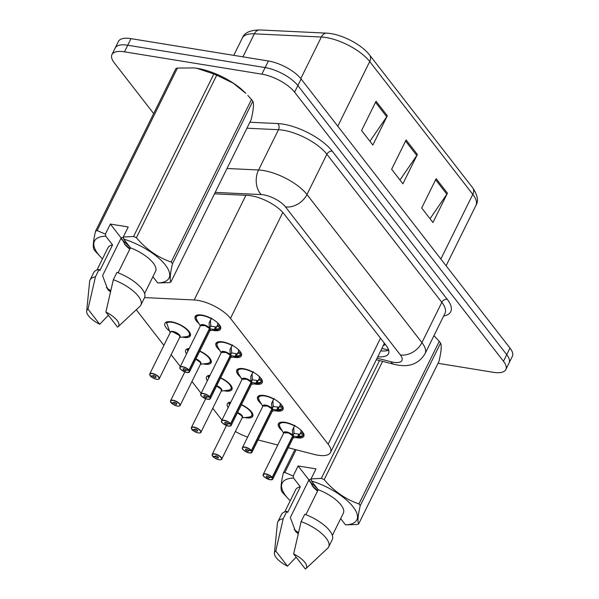 <?xml version="1.0" encoding="UTF-8"?>
<svg xmlns="http://www.w3.org/2000/svg" width="599" height="599" viewBox="0 0 599 599"><rect width="100%" height="100%" fill="white"/><g stroke="black" fill="none" stroke-linecap="round" stroke-linejoin="round"><path stroke-width="0.9" d="M220.634 377.834A14.166 5.466 26.3 0 1 231.94 389.5A14.166 5.466 26.3 0 1 225.246 390.967A14.166 5.466 26.3 0 1 224.041 390.735M207.344 380.747A14.166 5.466 26.3 0 1 206.535 376.943A14.166 5.466 26.3 0 1 210.047 375.281M199.819 351.021A14.166 5.466 26.3 0 1 211.125 362.687A14.166 5.466 26.3 0 1 204.431 364.155A14.166 5.466 26.3 0 1 203.226 363.922M186.529 353.934A14.166 5.466 26.3 0 1 185.72 350.13A14.166 5.466 26.3 0 1 189.232 348.468M169.48 330.955A14.166 5.466 26.3 0 1 164.905 323.318A14.166 5.466 26.3 0 1 171.599 321.85A14.166 5.466 26.3 0 1 185.308 327.908A14.166 5.466 26.3 0 1 190.31 335.874A14.166 5.466 26.3 0 1 183.623 337.342A14.166 5.466 26.3 0 1 182.41 337.11M241.449 404.647A14.166 5.466 26.3 0 1 252.748 416.312A14.166 5.466 26.3 0 1 246.062 417.78A14.166 5.466 26.3 0 1 244.849 417.548M228.159 407.56A14.166 5.466 26.3 0 1 227.35 403.756A14.166 5.466 26.3 0 1 230.862 402.094M261.389 403.973A14.166 5.466 26.3 0 1 257.585 396.957A14.166 5.466 26.3 0 1 264.271 395.497A14.166 5.466 26.3 0 1 277.981 401.547A14.166 5.466 26.3 0 1 282.983 409.514A14.166 5.466 26.3 0 1 276.296 410.981A14.166 5.466 26.3 0 1 275.076 410.749M240.573 377.16A14.166 5.466 26.3 0 1 236.77 370.145A14.166 5.466 26.3 0 1 243.456 368.677A14.166 5.466 26.3 0 1 257.173 374.734A14.166 5.466 26.3 0 1 262.175 382.701A14.166 5.466 26.3 0 1 255.481 384.169A14.166 5.466 26.3 0 1 254.261 383.937M219.766 350.348A14.166 5.466 26.3 0 1 215.954 343.332A14.166 5.466 26.3 0 1 222.648 341.864A14.166 5.466 26.3 0 1 236.358 347.922A14.166 5.466 26.3 0 1 241.36 355.888A14.166 5.466 26.3 0 1 234.666 357.356A14.166 5.466 26.3 0 1 233.445 357.124M198.95 323.535A14.166 5.466 26.3 0 1 195.147 316.519A14.166 5.466 26.3 0 1 201.833 315.052A14.166 5.466 26.3 0 1 215.543 321.109A14.166 5.466 26.3 0 1 220.544 329.076A14.166 5.466 26.3 0 1 213.858 330.543A14.166 5.466 26.3 0 1 212.63 330.311M282.204 430.786A14.166 5.466 26.3 0 1 278.393 423.77A14.166 5.466 26.3 0 1 285.087 422.31A14.166 5.466 26.3 0 1 298.796 428.36A14.166 5.466 26.3 0 1 303.798 436.327A14.166 5.466 26.3 0 1 297.104 437.794A14.166 5.466 26.3 0 1 295.884 437.562M288.276 447.738L314.048 454.386A26.566 10.25 -153.7 0 0 317.942 455.218A26.566 10.25 -153.7 0 0 330.491 452.47A26.566 10.25 -153.7 0 0 328.14 444.188L230.473 318.368A26.566 10.25 -153.7 0 0 194.181 299.972L144.554 297.598M384.124 342.86A26.566 10.25 26.3 0 1 383.697 344.814L330.491 452.47M258.064 439.943L277.764 445.027M235.377 431.482A26.566 10.25 -153.7 0 0 247.627 437.09M136.265 309.758L163.894 345.353M171.134 354.683L180.314 366.506M184.365 371.724L184.709 372.166M191.95 381.496L201.129 393.318M205.172 398.537L205.524 398.979M212.765 408.308L221.944 420.131M153.666 113.578L114.289 62.858A26.566 10.25 26.3 0 1 111.946 54.576A26.566 10.25 26.3 0 1 124.487 51.828L261.868 74.164L265.125 67.575A26.566 10.25 26.3 0 1 297.86 85.582L506.739 354.683A26.566 10.25 26.3 0 1 509.09 362.964A26.566 10.25 26.3 0 0 506.739 354.683L297.86 85.582A26.566 10.25 26.3 0 0 265.125 67.575L127.744 45.239L265.125 67.575L268.382 60.986A26.566 10.25 26.3 0 1 301.117 78.993L509.996 348.086A26.566 10.25 26.3 0 1 512.347 356.368L505.833 369.553A26.566 10.25 26.3 0 1 493.284 372.301L438.034 363.316M111.946 54.576L115.203 47.987A26.566 10.25 26.3 0 1 127.744 45.239A26.566 10.25 26.3 0 0 115.203 47.987L118.46 41.398A26.566 10.25 26.3 0 1 131.001 38.643L268.382 60.986M376.052 101.238L361.579 130.53L372.848 145.055L387.328 115.757L376.052 101.238M369.92 141.282L386.737 116.76A7.083 5.114 -37.8 0 0 387.328 115.757M436.162 178.674L421.689 207.973L432.957 222.491L447.438 193.192L436.162 178.674M430.03 218.717L446.847 194.196A7.083 5.114 -37.8 0 0 447.438 193.192M406.107 139.956L391.634 169.255L402.902 183.773L417.383 154.475L406.107 139.956M399.975 180L416.792 155.478A7.083 5.114 -37.8 0 0 417.383 154.475M259.861 29.965A8.858 6.117 92.7 0 0 259.689 29.95L326.695 33.147A8.858 6.117 92.7 0 1 326.867 33.162A31.081 11.995 26.3 0 1 328.2 33.252A31.081 11.995 26.3 0 1 367.726 52.787L369.561 54.958A8.858 6.394 142.2 0 1 369.718 61.555A35.423 13.672 -153.7 0 0 321.334 37.026L254.328 33.829A35.423 13.672 -153.7 0 0 242.34 38.007C244.265 32.795 250.053 30.107 259.689 29.95A8.858 6.117 92.7 0 0 254.328 33.829L242.947 56.845M377.812 356.712A26.566 10.25 -153.7 0 0 388.466 353.709A26.566 10.25 -153.7 0 0 386.115 345.428L283.933 213.791A26.566 10.25 -153.7 0 0 247.642 195.394L214.487 193.814M388.676 350.168A26.566 10.25 26.3 0 1 380.709 350.857M261.868 74.164A26.566 10.25 26.3 0 1 294.603 92.179L503.482 361.272A26.566 10.25 26.3 0 1 505.833 369.553M302.967 435.758A13.283 5.129 -153.7 0 0 302.989 435.728L297.463 436.821L293.42 436.042L292.978 435.937L293.817 433.594M263.343 475.501A5.316 2.052 26.3 0 1 263.238 474.423A5.316 2.052 26.3 0 1 265.746 473.869A5.316 2.052 26.3 0 1 272.193 477.343L292.784 435.69L292.349 430.224L294.925 425.35M272.193 477.343L271.983 477.47A5.136 1.984 -153.7 0 0 265.754 474.116A5.136 1.984 -153.7 0 0 263.785 476.242A5.136 1.984 -153.7 0 0 270.112 479.724A5.136 1.984 -153.7 0 0 272.171 477.717L272.388 477.598A5.316 2.052 26.3 0 1 272.77 479.125L293.323 437.532A5.316 2.052 -153.7 0 0 292.948 435.997L292.978 435.937M286.307 432.276A5.316 2.052 -153.7 0 0 283.799 432.822L288.531 432.92L292.746 435.75A5.316 2.052 -153.7 0 0 286.307 432.276M272.388 477.598L292.948 435.997A5.309 2.052 26.3 0 1 293.323 436.671M272.171 477.717L269.393 477.193A1.775 0.681 26.3 0 1 269.52 477.703A1.775 0.681 26.3 0 1 268.681 477.89A1.775 0.681 26.3 0 1 266.967 477.133A1.775 0.681 26.3 0 1 266.345 476.138A1.775 0.681 26.3 0 1 267.176 475.95A1.775 0.681 26.3 0 1 269.325 477.111L271.983 477.47M281.118 422.19A13.283 5.129 -153.7 0 0 279.553 423.433A13.283 5.129 -153.7 0 0 279.493 423.56M303.94 433.998L303.349 434.994L300.279 433.287L300.855 432.283A9.741 3.759 -153.7 0 0 300.915 432.171A9.741 3.759 -153.7 0 0 300.473 429.73M302.854 435.907L299.972 437.105A12.946 5.002 26.3 0 0 302.42 436.124L303.349 434.994M294.244 433.384L298.781 434.163L299.919 434.013L300.279 433.287M292.784 435.69L294.042 433.129L293.66 427.484M212.787 456.139L212.832 456.356A5.136 1.984 -153.7 0 0 219.062 459.71A5.136 1.984 -153.7 0 0 221.031 457.584A5.136 1.984 -153.7 0 0 214.704 454.102A5.136 1.984 -153.7 0 0 212.645 456.109L215.423 456.633L215.775 455.914M212.293 455.487A5.316 2.052 26.3 0 1 212.196 454.401A5.316 2.052 26.3 0 1 214.704 453.855A5.316 2.052 26.3 0 1 219.84 456.124A5.316 2.052 26.3 0 1 221.72 459.111L242.281 417.518A5.316 2.052 -153.7 0 0 241.809 415.863A5.316 2.052 -153.7 0 0 237.384 412.861A5.309 2.044 26.3 0 1 241.809 415.863L237.384 412.868M215.423 456.633A1.775 0.681 26.3 0 1 215.296 456.124A1.775 0.681 26.3 0 1 216.134 455.936A1.775 0.681 26.3 0 1 217.849 456.693A1.775 0.681 26.3 0 1 218.47 457.688A1.775 0.681 26.3 0 1 217.632 457.876A1.775 0.681 26.3 0 1 215.49 456.715L215.887 455.914M252.246 415.317A13.283 5.129 -153.7 0 0 252.321 415.189A13.283 5.129 -153.7 0 0 252.351 413.19M230.068 402.176A13.283 5.129 -153.7 0 0 228.878 402.895L229.125 402.401M242.281 417.518L241.809 415.863M228.885 402.895L229.484 404.879M215.49 456.715L212.832 456.356M283.125 407.185L282.174 408.915A13.283 5.129 -153.7 0 0 282.174 408.915L276.656 410.008L272.612 409.229L272.163 409.124L273.002 406.781M242.528 448.688A5.316 2.052 26.3 0 1 242.43 447.61A5.316 2.052 26.3 0 1 244.939 447.056A5.316 2.052 26.3 0 1 251.378 450.53L271.968 408.877L271.534 403.412L274.117 398.537M251.378 450.53L251.168 450.658A5.136 1.984 -153.7 0 0 244.939 447.303A5.136 1.984 -153.7 0 0 242.969 449.43A5.136 1.984 -153.7 0 0 249.296 452.911A5.136 1.984 -153.7 0 0 251.363 450.905L251.58 450.785A5.316 2.052 26.3 0 1 251.954 452.312L272.515 410.719A5.316 2.052 -153.7 0 0 272.133 409.184L272.163 409.124M265.492 405.463A5.316 2.052 -153.7 0 0 262.983 406.01L267.716 406.107L271.939 408.937A5.316 2.052 -153.7 0 0 265.492 405.463M251.58 450.785L272.133 409.184A5.309 2.052 26.3 0 1 272.508 409.858M251.363 450.905L248.578 450.381A1.775 0.681 26.3 0 1 248.705 450.89A1.775 0.681 26.3 0 1 247.866 451.077A1.775 0.681 26.3 0 1 246.159 450.321A1.775 0.681 26.3 0 1 245.53 449.325A1.775 0.681 26.3 0 1 246.369 449.138A1.775 0.681 26.3 0 1 248.518 450.298L251.168 450.658M260.303 395.377A13.283 5.129 -153.7 0 0 258.738 396.62A13.283 5.129 -153.7 0 0 258.678 396.748M273.429 406.571L279.104 407.2L280.04 405.471A9.741 3.759 -153.7 0 0 280.1 405.358A9.741 3.759 -153.7 0 0 279.658 402.917M271.968 408.877L273.234 406.317L272.852 400.671M282.166 408.907L281.605 409.312A12.946 5.002 26.3 0 1 279.156 410.293L282.039 409.095M261.336 382.132A13.283 5.129 -153.7 0 0 261.366 382.102L255.84 383.195L251.797 382.417L251.355 382.312L252.194 379.968M221.72 421.876A5.316 2.052 26.3 0 1 221.615 420.798A5.316 2.052 26.3 0 1 224.123 420.243A5.316 2.052 26.3 0 1 230.57 423.718L251.161 382.065L250.719 376.599L253.302 371.724M230.57 423.718L230.353 423.845A5.136 1.984 -153.7 0 0 224.123 420.491A5.136 1.984 -153.7 0 0 222.154 422.617A5.136 1.984 -153.7 0 0 228.481 426.099A5.136 1.984 -153.7 0 0 230.548 424.092L230.765 423.972A5.316 2.052 26.3 0 1 231.139 425.5L251.7 383.907A5.316 2.052 -153.7 0 0 251.325 382.372L251.355 382.312M244.684 378.65A5.316 2.052 -153.7 0 0 242.176 379.197L246.9 379.294L251.123 382.125A5.316 2.052 -153.7 0 0 244.684 378.65M230.765 423.972L251.318 382.372A5.309 2.052 26.3 0 1 251.692 383.046M230.548 424.092L227.77 423.568A1.775 0.681 26.3 0 1 227.89 424.077A1.775 0.681 26.3 0 1 227.058 424.264A1.775 0.681 26.3 0 1 225.344 423.508A1.775 0.681 26.3 0 1 224.715 422.512A1.775 0.681 26.3 0 1 225.553 422.325A1.775 0.681 26.3 0 1 227.702 423.486L230.353 423.845M239.488 368.565A13.283 5.129 -153.7 0 0 237.923 369.808A13.283 5.129 -153.7 0 0 237.87 369.935M262.31 380.372L261.726 381.368L258.648 379.661L259.225 378.658A9.741 3.759 -153.7 0 0 259.285 378.546A9.741 3.759 -153.7 0 0 258.843 376.105M261.224 382.282L258.349 383.48A12.946 5.002 26.3 0 0 260.797 382.499L261.726 381.368M252.613 379.759L257.151 380.537L258.296 380.387L258.648 379.661M251.161 382.065L252.419 379.504L252.037 373.858M240.521 355.319A13.283 5.129 -153.7 0 0 240.551 355.289L235.025 356.383L230.982 355.604L230.54 355.499L231.379 353.155M200.905 395.063A5.316 2.052 26.3 0 1 200.8 393.985A5.316 2.052 26.3 0 1 203.308 393.431A5.316 2.052 26.3 0 1 209.755 396.905L230.345 355.252L229.904 349.786L232.487 344.912M209.755 396.905L209.545 397.032A5.136 1.984 -153.7 0 0 203.316 393.678A5.136 1.984 -153.7 0 0 201.346 395.804A5.136 1.984 -153.7 0 0 207.673 399.286A5.136 1.984 -153.7 0 0 209.732 397.279L209.95 397.159A5.316 2.052 26.3 0 1 210.331 398.687L230.885 357.094A5.316 2.052 -153.7 0 0 230.51 355.559L230.54 355.499M223.869 351.838A5.316 2.052 -153.7 0 0 221.36 352.384L226.093 352.482L230.308 355.312A5.316 2.052 -153.7 0 0 223.869 351.838M209.95 397.159L230.51 355.559A5.309 2.052 26.3 0 1 230.885 356.233M209.732 397.279L206.954 396.755A1.775 0.681 26.3 0 1 207.082 397.264A1.775 0.681 26.3 0 1 206.243 397.451A1.775 0.681 26.3 0 1 204.529 396.695A1.775 0.681 26.3 0 1 203.907 395.699A1.775 0.681 26.3 0 1 204.738 395.512A1.775 0.681 26.3 0 1 206.887 396.673L209.545 397.032M218.68 341.752A13.283 5.129 -153.7 0 0 217.115 342.995A13.283 5.129 -153.7 0 0 217.055 343.122M241.502 353.56L240.91 354.556L237.84 352.848L238.417 351.845A9.741 3.759 -153.7 0 0 238.477 351.733A9.741 3.759 -153.7 0 0 238.035 349.292M240.409 355.469L237.533 356.667A12.946 5.002 26.3 0 0 239.982 355.686L240.91 354.556M231.806 352.946L236.343 353.724L237.481 353.575L237.84 352.848M230.345 355.252L231.603 352.691L231.221 347.046M219.713 328.507A13.283 5.129 -153.7 0 0 219.736 328.477L214.217 329.57L210.174 328.791L209.725 328.686L210.563 326.343M201.227 325.055A5.309 2.052 26.3 0 1 209.5 328.492L209.096 322.973L211.679 318.099M180.089 368.25A5.316 2.052 26.3 0 1 179.992 367.172A5.316 2.052 26.3 0 1 182.5 366.618A5.316 2.052 26.3 0 1 188.94 370.092L188.73 370.219A5.136 1.984 -153.7 0 0 182.5 366.865A5.136 1.984 -153.7 0 0 180.531 368.991A5.136 1.984 -153.7 0 0 186.858 372.473A5.136 1.984 -153.7 0 0 188.925 370.467L189.142 370.347A5.316 2.052 26.3 0 1 189.516 371.874L210.077 330.281A5.316 2.052 -153.7 0 0 209.695 328.746L209.725 328.686M203.054 325.025A5.316 2.052 -153.7 0 0 200.545 325.571L205.277 325.669L209.5 328.499A5.316 2.052 -153.7 0 0 203.054 325.025M189.142 370.347L209.695 328.746A5.309 2.052 26.3 0 1 210.069 329.42M188.925 370.467L186.139 369.942A1.775 0.681 26.3 0 1 186.267 370.452A1.775 0.681 26.3 0 1 185.428 370.639A1.775 0.681 26.3 0 1 183.721 369.882A1.775 0.681 26.3 0 1 183.092 368.887A1.775 0.681 26.3 0 1 183.93 368.699A1.775 0.681 26.3 0 1 186.079 369.86L188.73 370.219M197.865 314.939A13.283 5.129 -153.7 0 0 196.3 316.182A13.283 5.129 -153.7 0 0 196.24 316.309M220.687 326.747L220.103 327.743L217.025 326.036L217.602 325.032A9.741 3.759 -153.7 0 0 217.662 324.92A9.741 3.759 -153.7 0 0 217.22 322.479M219.601 328.656L216.718 329.854A12.946 5.002 26.3 0 0 219.167 328.873L220.103 327.743M210.99 326.133L215.528 326.912L216.666 326.762L217.025 326.036M209.53 328.439L210.796 325.878L210.414 320.233M188.94 370.092L209.5 328.499M191.98 429.326L192.017 429.543A5.136 1.984 -153.7 0 0 198.247 432.897A5.136 1.984 -153.7 0 0 200.223 430.771A5.136 1.984 -153.7 0 0 193.889 427.289A5.136 1.984 -153.7 0 0 191.83 429.296L194.608 429.82L194.967 429.101M191.485 428.674A5.316 2.052 26.3 0 1 191.381 427.589A5.316 2.052 26.3 0 1 193.889 427.042A5.316 2.052 26.3 0 1 199.033 429.311A5.316 2.052 26.3 0 1 200.905 432.298L221.465 390.705A5.316 2.052 -153.7 0 0 220.994 389.051A5.316 2.052 -153.7 0 0 216.576 386.048A5.309 2.044 26.3 0 1 220.994 389.051L216.576 386.056M194.608 429.82A1.775 0.681 26.3 0 1 194.48 429.311A1.775 0.681 26.3 0 1 195.319 429.124A1.775 0.681 26.3 0 1 197.034 429.88A1.775 0.681 26.3 0 1 197.655 430.876A1.775 0.681 26.3 0 1 196.824 431.063A1.775 0.681 26.3 0 1 194.675 429.902L195.072 429.101M231.431 388.504A13.283 5.129 -153.7 0 0 231.506 388.377A13.283 5.129 -153.7 0 0 231.543 386.377M209.253 375.363A13.283 5.129 -153.7 0 0 208.063 376.082L208.31 375.588M221.465 390.705L220.994 389.051M208.078 376.082L208.669 378.066M194.675 429.902L192.017 429.543M171.164 402.513L171.209 402.73A5.136 1.984 -153.7 0 0 177.439 406.085A5.136 1.984 -153.7 0 0 179.408 403.958A5.136 1.984 -153.7 0 0 173.081 400.476A5.136 1.984 -153.7 0 0 171.014 402.483L173.792 403.007L174.152 402.288M170.67 401.862A5.316 2.052 26.3 0 1 170.565 400.776A5.316 2.052 26.3 0 1 173.074 400.229A5.316 2.052 26.3 0 1 178.217 402.498A5.316 2.052 26.3 0 1 180.097 405.486L200.65 363.893A5.316 2.052 -153.7 0 0 200.178 362.238A5.316 2.052 -153.7 0 0 195.761 359.235A5.309 2.044 26.3 0 1 200.178 362.238L195.761 359.243M173.792 403.007A1.775 0.681 26.3 0 1 173.673 402.498A1.775 0.681 26.3 0 1 174.504 402.311A1.775 0.681 26.3 0 1 176.218 403.067A1.775 0.681 26.3 0 1 176.847 404.063A1.775 0.681 26.3 0 1 176.009 404.25A1.775 0.681 26.3 0 1 173.86 403.09L174.257 402.288M210.623 361.691A13.283 5.129 -153.7 0 0 210.691 361.564A13.283 5.129 -153.7 0 0 210.728 359.565M188.445 348.551A13.283 5.129 -153.7 0 0 187.255 349.269L187.494 348.768M200.65 363.893L200.178 362.238M187.262 349.269L187.854 351.254M173.86 403.09L171.209 402.73M150.349 375.7L150.394 375.917A5.136 1.984 -153.7 0 0 156.624 379.272A5.136 1.984 -153.7 0 0 158.593 377.145A5.136 1.984 -153.7 0 0 152.266 373.664A5.136 1.984 -153.7 0 0 150.207 375.67L152.985 376.194L153.337 375.476M150.327 375.88C150.746 376.853 152.857 377.991 156.668 379.302C158.683 379.324 159.551 379.115 159.282 378.673L179.842 337.08A5.316 2.052 -153.7 0 0 179.371 335.425A5.316 2.052 -153.7 0 0 172.819 331.816A5.316 2.052 -153.7 0 0 170.311 332.37L149.757 373.963A5.316 2.052 26.3 0 1 152.266 373.417A5.316 2.052 26.3 0 1 157.402 375.685A5.316 2.052 26.3 0 1 159.282 378.673A5.316 2.052 26.3 0 1 158.361 379.249M152.985 376.194A1.775 0.681 26.3 0 1 152.857 375.685A1.775 0.681 26.3 0 1 153.696 375.498A1.775 0.681 26.3 0 1 155.411 376.254A1.775 0.681 26.3 0 1 156.032 377.25A1.775 0.681 26.3 0 1 155.193 377.437A1.775 0.681 26.3 0 1 153.044 376.277L153.449 375.476M189.808 334.878A13.283 5.129 -153.7 0 0 189.876 334.751A13.283 5.129 -153.7 0 0 189.913 332.752M167.63 321.738A13.283 5.129 -153.7 0 0 166.44 322.457L166.687 321.955M179.842 337.08L179.371 335.425L172.819 331.824M166.447 322.457L169.996 332.288M153.044 376.277L150.394 375.917M298.474 532.571A20.014 7.727 26.3 0 1 294.124 529.456M382.611 361.354L324.164 479.619A47.815 18.449 26.3 0 0 321.304 478.406L311.046 478.908L316.002 468.875L298.115 465.962L308.934 479.896L290.32 517.551L295.674 531.68L298.212 533.687M308.934 479.896A20.014 7.727 26.3 0 1 311.121 479.32M309.054 479.844L313.487 487.481L317.515 491.135M324.164 479.619C333.957 491.225 345.548 499.326 358.936 503.916L439.262 341.393L433.968 335.635M439.262 341.393A47.815 18.449 26.3 0 1 440.587 343.107L360.269 505.631C357.97 515.275 357.416 521.4 358.614 524.005A47.815 18.449 26.3 0 1 357.086 524.507L345.488 524.836A41.616 16.061 26.3 0 0 353.155 506.919A41.616 16.061 26.3 0 0 311.443 480.975L318.219 489.705A26.566 10.25 26.3 0 1 343.339 513.223L332.355 535.446M358.614 524.005L438.94 361.482C441.238 351.838 441.792 345.713 440.587 343.107M311.046 478.908L311.443 480.975M358.936 503.916A47.815 18.449 26.3 0 1 360.269 505.631M318.219 489.705L305.864 514.706M328.641 546.962A28.333 10.932 26.3 0 0 301.11 521.602L304.734 514.279A28.333 10.932 26.3 0 1 332.258 539.639L328.641 546.962A28.333 10.932 26.3 0 1 327.683 548.235L305.842 568.683A17.708 6.836 26.3 0 1 305.378 569.05L293.645 553.94A17.708 6.836 26.3 0 1 305.842 568.683M301.11 521.602L293.645 553.94M340.666 518.622L345.488 524.836M290.23 500.764A41.616 16.061 26.3 0 1 288.651 499.177L283.035 493.067A47.815 18.449 26.3 0 1 281.702 491.36C280.497 488.799 281.051 482.674 283.349 472.978L294.978 449.467M283.349 472.978A47.815 18.449 26.3 0 1 284.884 472.484L293.158 476.003L293.555 478.069A41.616 16.061 26.3 0 0 288.651 499.177M296.108 449.759L284.884 472.484M321.304 478.406L379.541 360.568M296.168 557.182L287.49 566.145A17.708 6.836 26.3 0 1 274.417 553.154L277.397 523.391A28.333 10.932 26.3 0 1 277.831 521.856L281.455 514.526A28.333 10.932 26.3 0 1 286.846 511.374L287.662 512.43L300.331 486.8L293.555 478.069M284.727 511.905L295.704 489.683A26.566 10.25 26.3 0 1 300.331 486.8M277.831 521.856A28.333 10.932 26.3 0 1 283.222 518.697L286.846 511.374M274.417 553.154A17.708 6.836 26.3 0 1 275.757 551.028L283.222 518.697M275.757 551.028L287.49 566.145M312.154 485.954L317.814 490.529M309.413 481.244L317.403 488.657M298.115 465.962L293.158 476.003M110.71 290.672A20.014 7.727 26.3 0 1 106.36 287.565M133.54 236.508L213.858 73.984A47.815 18.449 26.3 0 1 216.718 75.197L136.4 237.721A47.815 18.449 26.3 0 0 133.54 236.508L123.274 237.017L128.238 226.976L110.351 224.063L121.163 237.998L102.556 275.652L107.91 289.789L110.441 291.788M121.163 237.998A20.014 7.727 26.3 0 1 123.357 237.429M121.283 237.945L125.715 245.583L129.751 249.236M213.858 73.984L196.981 68.331L194.443 67.972A41.616 16.061 26.3 0 1 197.348 68.368A41.616 16.061 26.3 0 1 245.875 93.392L233.303 83.224L216.718 75.197M136.4 237.721C146.186 249.334 157.777 257.428 171.172 262.018L251.49 99.501L247.844 95.466M251.49 99.501A47.815 18.449 26.3 0 1 252.823 101.209L172.497 263.732C170.198 273.376 169.652 279.501 170.85 282.107A47.815 18.449 26.3 0 1 169.322 282.608L157.724 282.938A41.616 16.061 26.3 0 0 165.384 265.028A41.616 16.061 26.3 0 0 123.679 239.083L130.455 247.814A26.566 10.25 26.3 0 1 155.568 271.325L144.591 293.547M170.85 282.107L251.176 119.59C253.474 109.939 254.021 103.814 252.823 101.209M123.274 237.017L123.679 239.083M171.172 262.018A47.815 18.449 26.3 0 1 172.497 263.732M130.455 247.814L118.1 272.815M140.87 305.063A28.333 10.932 26.3 0 0 113.346 279.711L116.962 272.388A28.333 10.932 26.3 0 1 144.494 297.74L140.87 305.063A28.333 10.932 26.3 0 1 139.911 306.344L118.078 326.784A17.708 6.836 26.3 0 1 117.606 327.151L105.881 312.042A17.708 6.836 26.3 0 1 118.078 326.784M113.346 279.711L105.881 312.042M152.902 276.731L157.724 282.938M175.911 68.563A47.815 18.449 26.3 0 1 177.439 68.061L97.113 230.585L105.387 234.104L105.791 236.171A41.616 16.061 26.3 0 0 100.887 257.278L95.263 251.176A47.815 18.449 26.3 0 1 93.938 249.461C92.733 246.908 93.279 240.783 95.585 231.087L175.911 68.563M193.919 67.919L177.439 68.061M95.585 231.087A47.815 18.449 26.3 0 1 97.113 230.585M102.466 258.873A41.616 16.061 26.3 0 1 100.887 257.278M108.397 315.291L99.719 324.246A17.708 6.836 26.3 0 1 86.653 311.255L89.633 281.493A28.333 10.932 26.3 0 1 90.067 279.958L93.684 272.635A28.333 10.932 26.3 0 1 99.075 269.475L99.898 270.531L112.567 244.901L105.791 236.171M96.956 270.007L107.94 247.784A26.566 10.25 26.3 0 1 112.567 244.901M90.067 279.958A28.333 10.932 26.3 0 1 95.458 276.798L99.075 269.475M86.653 311.255A17.708 6.836 26.3 0 1 87.993 309.136L95.458 276.798M87.993 309.136L99.719 324.246M124.39 244.055L130.05 248.637M121.649 239.345L129.639 246.758M110.351 224.063L105.387 234.104M383.36 345.496A8.858 3.414 -153.7 0 0 385.075 344.088M382.035 348.176A26.566 11.695 104.5 0 0 383.682 348.918L381.892 348.461M380.515 338.21L328.14 444.188M245.904 195.311L194.181 299.972M282.818 212.458L230.473 318.368M328.2 33.252L326.695 33.147A8.858 6.117 92.7 0 0 321.334 37.026L300.795 78.581M369.328 54.689A8.858 6.394 142.2 0 1 369.561 54.958L472.648 187.764C477.643 195.154 478.743 201.032 475.943 205.397A35.423 13.672 -153.7 0 0 472.806 194.361A8.858 6.394 -37.8 0 0 472.648 187.764M440.857 259.015L472.806 194.361L369.718 61.555L337.769 126.209M301.117 78.993L294.603 92.179M509.996 348.086L503.482 361.272M131.001 38.643L124.487 51.828M405.575 141.035L416.792 155.478M435.63 179.752L446.847 194.196M375.521 102.317L386.737 116.76M377.1 358.157L390.982 361.744A17.708 6.836 -153.7 0 0 393.58 362.29A17.708 6.836 -153.7 0 0 400.379 354.937L285.416 206.842A17.708 6.836 -153.7 0 0 263.59 194.832A17.708 6.836 -153.7 0 0 261.224 194.578L215.198 192.376M227.006 168.484L258.573 169.996A35.423 13.672 26.3 0 1 263.32 170.505A35.423 13.672 26.3 0 1 306.965 194.518L421.928 342.621A35.423 13.672 26.3 0 1 425.058 353.657L444.967 313.382A35.423 13.672 -153.7 0 0 441.83 302.338L326.874 154.243A35.423 13.672 -153.7 0 0 283.222 130.23A35.423 13.672 -153.7 0 0 278.483 129.713L246.915 128.208M249.865 122.233L277.824 123.566A39.848 15.379 26.3 0 1 332.258 151.158L447.221 299.26A4.425 3.197 -37.8 0 0 441.83 302.338L421.928 342.621A17.708 12.789 142.2 0 1 400.379 354.937M277.824 123.566A4.425 3.062 -87.3 0 1 278.483 129.713L258.573 169.996A17.708 12.235 92.7 0 0 261.224 194.578M447.221 299.26A39.848 15.379 26.3 0 1 443.657 316.032M285.416 206.842A17.708 12.789 142.2 0 0 306.965 194.518L326.874 154.243A4.425 3.197 -37.8 0 1 332.258 151.158M390.982 361.744A17.708 7.794 104.5 0 0 393.798 364.244L376.322 359.737M293.42 436.042A5.473 2.111 26.3 0 1 293.24 437.697M283.716 432.995A5.473 2.111 26.3 0 1 287.011 432.021A5.473 2.111 26.3 0 1 292.731 435.151M283.799 432.822L263.238 474.423C263.987 474.558 259.869 475.546 270.156 479.754L272.77 479.125A5.316 2.052 26.3 0 1 271.841 479.702M284.48 432.306A5.309 2.052 26.3 0 1 292.754 435.743M292.948 435.997L292.297 436.671M283.634 433.159L280.092 427.289A12.946 5.002 26.3 0 1 282.556 422.639A12.946 5.002 26.3 0 1 294.566 426.009M292.349 430.224L293.66 427.566M300.855 432.283L303.715 433.871M298.579 436.731L299.919 434.013M297.463 436.821L298.781 434.163M237.556 412.524A5.473 2.111 26.3 0 1 242.191 417.69M212.772 456.318C213.184 457.292 215.296 458.43 219.107 459.74C221.121 459.762 221.989 459.553 221.72 459.111A5.316 2.052 26.3 0 1 220.799 459.688M228.893 403.614A12.946 4.994 26.3 0 1 230.518 402.783M241.322 404.902A12.946 4.994 26.3 0 1 251.153 412.367A12.946 4.994 26.3 0 1 248.937 417.099C251.52 416.298 252.643 415.661 252.314 415.189L252.8 414.216M272.612 409.229A5.473 2.111 26.3 0 1 272.433 410.884M262.901 406.182A5.473 2.111 26.3 0 1 266.203 405.209A5.473 2.111 26.3 0 1 271.916 408.338M262.983 406.01L242.43 447.61C243.172 447.745 239.061 448.733 249.341 452.941L251.954 452.312A5.316 2.052 26.3 0 1 251.033 452.889M263.665 405.493A5.309 2.052 26.3 0 1 271.939 408.93M272.133 409.184L271.482 409.858M262.819 406.347L259.277 400.476A12.946 5.002 26.3 0 1 261.741 395.827A12.946 5.002 26.3 0 1 273.75 399.196M271.534 403.412L272.844 400.753M280.04 405.471L282.908 407.058M277.764 409.918L279.104 407.2M276.656 410.008L277.966 407.35M282.541 408.181L279.463 406.474M251.797 382.417A5.473 2.111 26.3 0 1 251.617 384.071M242.086 379.369A5.473 2.111 26.3 0 1 245.388 378.396A5.473 2.111 26.3 0 1 251.108 381.526M242.176 379.197L221.615 420.798C222.356 420.932 218.246 421.921 228.526 426.129L231.139 425.5A5.316 2.052 26.3 0 1 230.218 426.076M242.857 378.68A5.309 2.052 26.3 0 1 251.123 382.117M251.318 382.372L250.667 383.046M242.003 379.534L238.462 373.664A12.946 5.002 26.3 0 1 240.933 369.014A12.946 5.002 26.3 0 1 252.943 372.383M250.719 376.599L252.037 373.941M259.225 378.658L262.092 380.245M256.949 383.098L258.296 380.387M255.84 383.195L257.151 380.537M230.982 355.604A5.473 2.111 26.3 0 1 230.802 357.259M221.271 352.556A5.473 2.111 26.3 0 1 224.573 351.583A5.473 2.111 26.3 0 1 230.293 354.713M221.36 352.384L200.8 393.985C201.549 394.12 197.43 395.108 207.718 399.316L210.331 398.687A5.316 2.052 26.3 0 1 209.403 399.263M222.042 351.868A5.309 2.052 26.3 0 1 230.316 355.304M230.51 355.559L229.859 356.233M221.196 352.721L217.654 346.851A12.946 5.002 26.3 0 1 220.118 342.201A12.946 5.002 26.3 0 1 232.127 345.571M229.904 349.786L231.221 347.128M238.417 351.845L241.277 353.432M236.141 356.285L237.481 353.575M235.025 356.383L236.343 353.724M210.174 328.791A5.473 2.111 26.3 0 1 209.994 330.446M200.463 325.744A5.473 2.111 26.3 0 1 203.765 324.77A5.473 2.111 26.3 0 1 209.478 327.9M200.545 325.571L179.992 367.172C180.733 367.307 176.623 368.295 186.903 372.503L189.516 371.874A5.316 2.052 26.3 0 1 188.595 372.451M209.695 328.746L209.044 329.42M200.38 325.908L196.839 320.038A12.946 5.002 26.3 0 1 199.302 315.388A12.946 5.002 26.3 0 1 211.312 318.758M209.096 322.973L210.406 320.315M217.602 325.032L220.469 326.62M215.326 329.472L216.666 326.762M214.217 329.57L215.528 326.912M216.741 385.711A5.473 2.111 26.3 0 1 221.375 390.877M191.957 429.505C192.369 430.479 194.48 431.617 198.291 432.927C200.306 432.95 201.182 432.74 200.905 432.298A5.316 2.052 26.3 0 1 199.984 432.875M208.085 376.801A12.946 4.994 26.3 0 1 209.702 375.97M220.507 378.089A12.946 4.994 26.3 0 1 230.338 385.554A12.946 4.994 26.3 0 1 228.122 390.278C230.705 389.485 231.828 388.848 231.506 388.377L231.985 387.403M195.933 358.898A5.473 2.111 26.3 0 1 200.568 364.065M171.142 402.693C171.554 403.666 173.673 404.804 177.484 406.115C179.498 406.137 180.366 405.927 180.097 405.486A5.316 2.052 26.3 0 1 179.168 406.062M187.27 349.988A12.946 4.994 26.3 0 1 188.895 349.157M199.692 351.276A12.946 4.994 26.3 0 1 209.523 358.741A12.946 4.994 26.3 0 1 207.314 363.466C209.89 362.672 211.02 362.036 210.691 361.564L211.17 360.591M170.228 332.535A5.473 2.111 26.3 0 1 176.166 332.55A5.473 2.111 26.3 0 1 179.752 337.252M149.855 375.049A5.316 2.052 26.3 0 1 149.757 373.963L150.132 375.625M170.992 331.853A5.309 2.044 26.3 0 1 179.371 335.425M166.455 323.175A12.946 4.994 26.3 0 1 183.586 327.076A12.946 4.994 26.3 0 1 186.499 336.653C189.082 335.859 190.205 335.223 189.876 334.751L190.362 333.778M383.682 348.918L388.586 349.876M242.34 38.007L233.767 55.355M475.943 205.397L446.105 265.776M393.798 364.244L397.976 365.128C410.143 367.172 419.165 363.346 425.058 353.657M279.553 423.433L280.033 422.46M280.092 427.289C279.149 424.736 278.969 423.448 279.546 423.441M293.166 437.862L299.972 437.105M212.57 456.064L212.196 454.401L226.459 425.545M242.116 417.847L248.937 417.099M259.277 400.476C258.341 397.923 258.162 396.635 258.738 396.628L259.217 395.647M272.35 411.049L279.156 410.293M238.462 373.664C237.526 371.11 237.346 369.823 237.923 369.815L238.402 368.834M251.535 384.236L258.349 383.48M217.654 346.851C216.711 344.298 216.531 343.01 217.108 343.002L217.594 342.022M230.72 357.423L237.533 356.667M196.839 320.038C195.903 317.485 195.723 316.197 196.3 316.19L196.779 315.209M209.912 330.611L216.718 329.854M191.755 429.251L191.381 427.589L205.644 398.732M221.301 391.035L228.122 390.278M170.947 402.438L170.565 400.776L184.829 371.919M200.485 364.222L207.314 363.466M179.678 337.409L186.499 336.653"/></g></svg>
